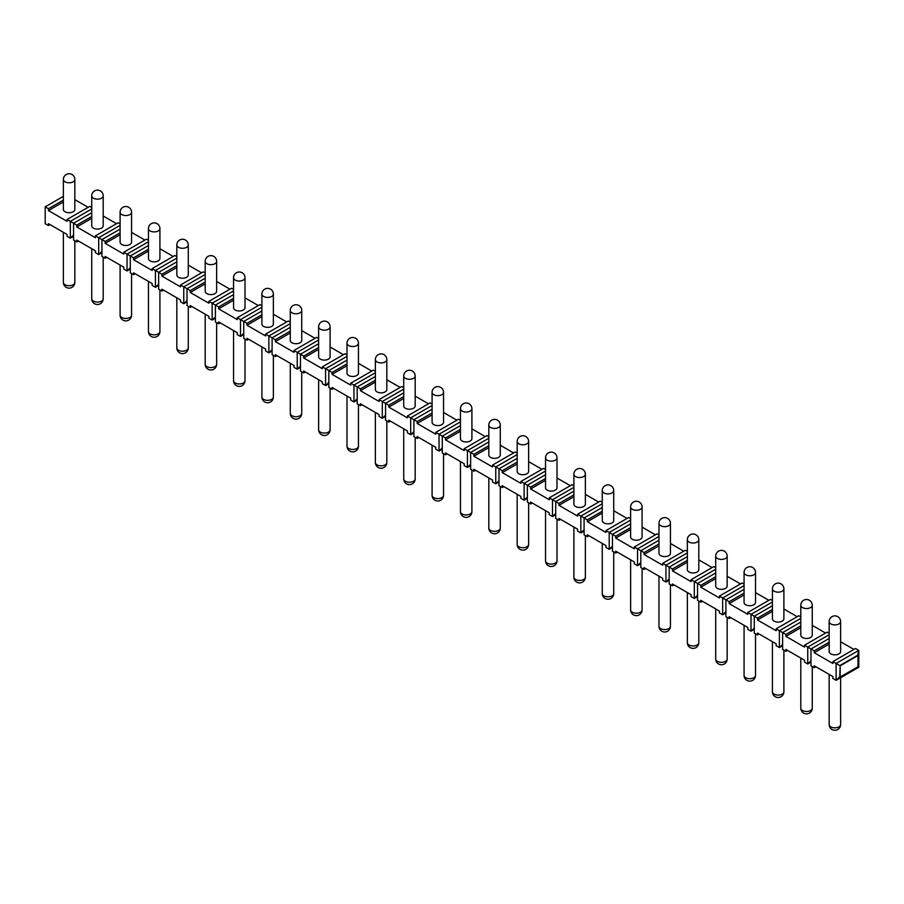<?xml version="1.0" encoding="UTF-8"?>
<svg xmlns="http://www.w3.org/2000/svg" width="904" height="904" viewBox="0 0 904 904"><rect width="100%" height="100%" fill="white"/><g stroke="black" fill="none" stroke-linecap="round" stroke-linejoin="round"><path stroke-width="1.36" d="M840.166 665.807L839.759 676.802L836.11 680.316L836.11 663.468L839.759 665.581L857.58 655.287L858.8 650.371L858.8 667.22L857.986 666.745L857.986 655.524L840.166 665.807L840.166 677.039L857.986 666.745M832.866 661.604L836.11 663.468L858.8 650.371L855.557 648.496L832.866 661.604L832.866 663.468L814.233 652.711L829.16 644.089M840.618 641.75L853.941 649.434M829.16 633.263L827.194 632.122L804.504 645.23L804.504 647.094L785.87 636.337L800.797 627.715M812.255 625.376L825.578 633.06M800.797 616.89L798.831 615.748L776.14 628.856L776.14 630.721L757.507 619.963L772.434 611.341M783.892 609.002L797.215 616.686M772.434 600.516L770.468 599.375L747.777 612.471L747.777 614.347L729.144 603.589L744.071 594.968M755.529 592.629L768.852 600.312M744.071 584.131L742.105 583.001L719.414 596.098L719.414 597.973L700.781 587.216L715.708 578.594M727.166 576.243L740.489 583.939M715.708 567.757L713.742 566.627L691.051 579.724L691.051 581.6L672.418 570.842L687.345 562.22M698.803 559.87L712.126 567.565M687.345 551.383L685.379 550.253L662.688 563.35L662.688 565.226L644.055 554.457L658.982 545.846M670.452 543.496L683.763 551.191M658.982 535.01L657.016 533.88L634.325 546.976L634.325 548.852L615.692 538.083L630.619 529.462M642.089 527.122L655.4 534.818M630.619 518.636L628.653 517.506L605.962 530.603L605.962 532.467L587.329 521.71L602.256 513.088M613.726 510.749L627.037 518.433M602.256 502.262L600.301 501.121L577.611 514.229L577.611 516.094L558.966 505.336L573.893 496.714M585.363 494.375L598.674 502.059M573.893 485.889L571.938 484.747L549.248 497.855L549.248 499.72L530.603 488.962L545.53 480.34M557 478.001L570.311 485.685M545.53 469.515L543.575 468.374L520.885 481.482L520.885 483.346L502.24 472.589L517.178 463.967M528.637 461.628L541.948 469.312M517.178 453.141L515.212 452L492.522 465.097L492.522 466.972L473.877 456.215L488.815 447.593M500.274 445.254L513.585 452.938M488.815 436.756L486.849 435.626L464.159 448.723L464.159 450.599L445.514 439.841L460.452 431.219M471.911 428.869L485.222 436.564M460.452 420.383L458.486 419.253L435.796 432.349L435.796 434.225L417.151 423.467L432.089 414.846M443.548 412.495L456.859 420.19M432.089 404.009L430.123 402.879L407.433 415.976L407.433 417.851L388.788 407.082L403.726 398.472M415.185 396.121L428.496 403.817M403.726 387.635L401.76 386.505L379.07 399.602L379.07 401.478L360.425 390.709L375.363 382.087M386.822 379.748L400.133 387.432M375.363 371.261L373.397 370.131L350.707 383.228L350.707 385.093L332.062 374.335L347 365.713M358.459 363.374L371.77 371.058M347 354.888L345.034 353.746L322.344 366.854L322.344 368.719L303.699 357.961L318.637 349.339M330.096 347L343.407 354.684M318.637 338.514L316.671 337.373L293.981 350.481L293.981 352.345L275.347 341.588L290.274 332.966M301.733 330.627L315.044 338.311M290.274 322.14L288.308 320.999L265.618 334.107L265.618 335.972L246.984 325.214L261.911 316.592M273.37 314.253L286.692 321.937M261.911 305.767L259.945 304.625L237.255 317.722L237.255 319.598L218.621 308.84L233.548 300.218M245.007 297.879L258.329 305.563M233.548 289.382L231.582 288.252L208.892 301.348L208.892 303.224L190.258 292.467L205.185 283.845M216.644 281.494L229.966 289.19M205.185 273.008L203.219 271.878L180.529 284.975L180.529 286.85L161.895 276.093L176.822 267.471M188.281 265.121L201.603 272.816M176.822 256.634L174.856 255.504L152.166 268.601L152.166 270.477L133.532 259.708L148.459 251.097M159.918 248.747L173.24 256.442M148.459 240.261L146.493 239.131L123.803 252.227L123.803 254.103L105.169 243.334L120.096 234.712M131.555 232.373L144.877 240.057M91.733 207.513L89.767 206.372L67.077 219.48L67.077 221.344L48.443 210.587L63.37 201.965M74.829 199.626L88.151 207.31M120.096 223.887L118.13 222.757L95.44 235.854L95.44 237.718L76.806 226.96L91.733 218.339M103.192 215.999L116.514 223.683M829.16 642.224L814.233 650.835L810.99 648.97L810.99 665.807L814.233 667.683L814.233 665.807L832.866 676.576L832.866 678.441L836.11 680.316L858.8 667.22M50.059 224.621L48.443 225.559L45.2 223.683L45.2 206.846L48.443 208.711L48.443 210.587M829.16 634.732L807.747 647.094L807.747 663.943L810.99 662.067M810.99 660.824L807.747 663.943L804.504 662.067L804.504 660.202L785.87 649.434L785.87 651.309L782.627 649.434L782.627 632.597L785.87 634.461L785.87 636.337M814.233 667.683L815.849 666.745M800.797 618.359L779.384 630.721L779.384 647.569L782.627 645.693M782.627 644.45L779.384 647.569L776.14 645.693L776.14 643.817L757.507 633.06L757.507 634.936L754.264 633.06L754.264 616.223L757.507 618.087L757.507 619.963M785.87 651.309L787.486 650.371M772.434 601.985L751.021 614.347L751.021 631.195L754.264 629.32M754.264 628.077L751.021 631.195L747.777 629.32L747.777 627.444L729.144 616.686L729.144 618.562L725.901 616.686L725.901 599.849L729.144 601.714L729.144 603.589M757.507 634.936L759.123 633.998M744.071 585.611L722.658 597.973L722.658 614.81L725.901 612.946M725.901 611.692L722.658 614.81L719.414 612.946L719.414 611.07L700.781 600.312L700.781 602.188L697.538 600.312L697.538 583.464L700.781 585.34L700.781 587.216M729.144 618.562L730.76 617.624M715.708 569.237L694.295 581.6L694.295 598.437L697.538 596.572M697.538 595.318L694.295 598.437L691.051 596.572L691.051 594.696L672.418 583.939L672.418 585.803L669.175 583.939L669.175 567.091L672.418 568.966L672.418 570.842M700.781 602.188L702.397 601.25M687.345 552.864L665.932 565.226L665.932 582.063L669.175 580.198M669.175 578.944L665.932 582.063L662.688 580.198L662.688 578.323L644.055 567.565L644.055 569.43L640.812 567.565L640.812 550.717L644.055 552.593L644.055 554.457M672.418 585.803L674.034 584.877M658.982 536.49L637.569 548.852L637.569 565.689L640.812 563.825M640.812 562.57L637.569 565.689L634.325 563.825L634.325 561.949L615.692 551.191L615.692 553.056L612.449 551.191L612.449 534.343L615.692 536.219L615.692 538.083M644.055 569.43L645.671 568.503M630.619 520.105L609.206 532.467L609.206 549.316L612.449 547.44M612.449 546.197L609.206 549.316L605.962 547.44L605.962 545.575L587.329 534.818L587.329 536.682L584.086 534.818L584.086 517.969L587.329 519.845L587.329 521.71M615.692 553.056L617.308 552.118M602.256 503.731L580.843 516.094L580.843 532.942L584.086 531.066M584.086 529.823L580.843 532.942L577.611 531.066L577.611 529.202L558.966 518.433L558.966 520.308L555.723 518.433L555.723 501.596L558.966 503.46L558.966 505.336M587.329 536.682L588.956 535.744M573.893 487.358L552.48 499.72L552.48 516.568L555.723 514.692M555.723 513.449L552.48 516.568L549.248 514.692L549.248 512.828L530.603 502.059L530.603 503.935L527.36 502.059L527.36 485.222L530.603 487.086L530.603 488.962M558.966 520.308L560.593 519.371M545.53 470.984L524.117 483.346L524.117 500.194L527.36 498.319M527.36 497.076L524.117 500.194L520.885 498.319L520.885 496.443L502.24 485.685L502.24 487.561L498.997 485.685L498.997 468.848L502.24 470.713L502.24 472.589M530.603 503.935L532.23 502.997M517.178 454.61L495.765 466.972L495.765 483.821L498.997 481.945M498.997 480.702L495.765 483.821L492.522 481.945L492.522 480.069L473.877 469.312L473.877 471.187L470.634 469.312L470.634 452.475L473.877 454.339L473.877 456.215M502.24 487.561L503.867 486.623M488.815 438.237L467.402 450.599L467.402 467.436L470.634 465.571M470.634 464.317L467.402 467.436L464.159 465.571L464.159 463.695L445.514 452.938L445.514 454.814L442.271 452.938L442.271 436.09L445.514 437.965L445.514 439.841M473.877 471.187L475.504 470.249M460.452 421.863L439.039 434.225L439.039 451.062L442.271 449.198M442.271 447.943L439.039 451.062L435.796 449.198L435.796 447.322L417.151 436.564L417.151 438.429L413.908 436.564L413.908 419.716L417.151 421.592L417.151 423.467M445.514 454.814L447.141 453.876M432.089 405.489L410.676 417.851L410.676 434.688L413.908 432.824M413.908 431.57L410.676 434.688L407.433 432.824L407.433 430.948L388.788 420.19L388.788 422.055L385.556 420.19L385.556 403.342L388.788 405.218L388.788 407.082M417.151 438.429L418.778 437.502M403.726 389.115L382.313 401.478L382.313 418.315L385.556 416.45M385.556 415.196L382.313 418.315L379.07 416.45L379.07 414.574L360.425 403.817L360.425 405.681L357.193 403.817L357.193 386.968L360.425 388.844L360.425 390.709M388.788 422.055L390.415 421.128M375.363 372.731L353.95 385.093L353.95 401.941L357.193 400.065M357.193 398.822L353.95 401.941L350.707 400.065L350.707 398.201L332.062 387.443L332.062 389.308L328.83 387.443L328.83 370.595L332.062 372.471L332.062 374.335M360.425 405.681L362.052 404.743M347 356.357L325.587 368.719L325.587 385.567L328.83 383.691M328.83 382.448L325.587 385.567L322.344 383.691L322.344 381.827L303.699 371.058L303.699 372.934L300.467 371.058L300.467 354.221L303.699 356.086L303.699 357.961M332.062 389.308L333.689 388.37M318.637 339.983L297.224 352.345L297.224 369.194L300.467 367.318M300.467 366.075L297.224 369.194L293.981 367.318L293.981 365.453L275.347 354.684L275.347 356.56L272.104 354.684L272.104 337.847L275.347 339.712L275.347 341.588M303.699 372.934L305.326 371.996M290.274 323.609L268.861 335.972L268.861 352.82L272.104 350.944M272.104 349.701L268.861 352.82L265.618 350.944L265.618 349.068L246.984 338.311L246.984 340.186L243.741 338.311L243.741 321.474L246.984 323.338L246.984 325.214M275.347 356.56L276.963 355.622M261.911 307.236L240.498 319.598L240.498 336.446L243.741 334.57M243.741 333.327L240.498 336.446L237.255 334.57L237.255 332.695L218.621 321.937L218.621 323.813L215.378 321.937L215.378 305.1L218.621 306.964L218.621 308.84M246.984 340.186L248.6 339.249M233.548 290.862L212.135 303.224L212.135 320.061L215.378 318.197M215.378 316.942L212.135 320.061L208.892 318.197L208.892 316.321L190.258 305.563L190.258 307.439L187.015 305.563L187.015 288.715L190.258 290.591L190.258 292.467M218.621 323.813L220.237 322.875M205.185 274.488L183.772 286.85L183.772 303.687L187.015 301.823M187.015 300.569L183.772 303.687L180.529 301.823L180.529 299.947L161.895 289.19L161.895 291.054L158.652 289.19L158.652 272.341L161.895 274.217L161.895 276.093M190.258 307.439L191.874 306.501M176.822 258.115L155.409 270.477L155.409 287.314L158.652 285.449M158.652 284.195L155.409 287.314L152.166 285.449L152.166 283.573L133.532 272.816L133.532 274.68L130.289 272.816L130.289 255.968L133.532 257.843L133.532 259.708M161.895 291.054L163.511 290.127M148.459 241.741L127.046 254.103L127.046 270.94L130.289 269.076M130.289 267.821L127.046 270.94L123.803 269.076L123.803 267.2L105.169 256.442L105.169 258.307L101.926 256.442L101.926 239.594L105.169 241.47L105.169 243.334M133.532 274.68L135.148 273.754M120.096 225.356L98.683 237.718L98.683 254.566L101.926 252.691M101.926 251.448L98.683 254.566L95.44 252.691L95.44 250.826L76.806 240.068L76.806 241.933L73.563 240.068L73.563 223.22L76.806 225.096L76.806 226.96M105.169 258.307L106.785 257.369M91.733 208.982L70.32 221.344L70.32 238.193L73.563 236.317M73.563 235.074L70.32 238.193L67.077 236.317L67.077 234.452L48.443 223.683L48.443 225.559M76.806 241.933L78.422 240.995M814.233 650.835L814.233 652.711M829.16 638.473L810.99 648.97L804.504 645.23M800.797 622.099L782.627 632.597L776.14 628.856M772.434 605.725L754.264 616.223L747.777 612.471M744.071 589.351L725.901 599.849L719.414 596.098M715.708 572.978L697.538 583.464L691.051 579.724M687.345 556.604L669.175 567.091L662.688 563.35M658.982 540.23L640.812 550.717L634.325 546.976M630.619 523.857L612.449 534.343L605.962 530.603M602.256 507.483L584.086 517.969L577.611 514.229M573.893 491.098L555.723 501.596L549.248 497.855M545.53 474.724L527.36 485.222L520.885 481.482M517.178 458.351L498.997 468.848L492.522 465.097M488.815 441.977L470.634 452.475L464.159 448.723M460.452 425.603L442.271 436.09L435.796 432.349M432.089 409.229L413.908 419.716L407.433 415.976M403.726 392.856L385.556 403.342L379.07 399.602M375.363 376.482L357.193 386.968L350.707 383.228M347 360.108L328.83 370.595L322.344 366.854M318.637 343.723L300.467 354.221L293.981 350.481M290.274 327.35L272.104 337.847L265.618 334.107M261.911 310.976L243.741 321.474L237.255 317.722M233.548 294.602L215.378 305.1L208.892 301.348M205.185 278.229L187.015 288.715L180.529 284.975M176.822 261.855L158.652 272.341L152.166 268.601M148.459 245.481L130.289 255.968L123.803 252.227M120.096 229.107L101.926 239.594L95.44 235.854M91.733 212.734L73.563 223.22L67.077 219.48M63.37 196.349L45.2 206.846M63.37 200.1L48.443 208.711M800.797 625.851L785.87 634.461M772.434 609.466L757.507 618.087M744.071 593.092L729.144 601.714M715.708 576.718L700.781 585.34M687.345 560.344L672.418 568.966M658.982 543.971L644.055 552.593M630.619 527.597L615.692 536.219M602.256 511.223L587.329 519.845M573.893 494.85L558.966 503.46M545.53 478.476L530.603 487.086M517.178 462.091L502.24 470.713M488.815 445.717L473.877 454.339M460.452 429.343L445.514 437.965M432.089 412.97L417.151 421.592M403.726 396.596L388.788 405.218M375.363 380.222L360.425 388.844M347 363.849L332.062 372.471M318.637 347.475L303.699 356.086M290.274 331.101L275.347 339.712M261.911 314.716L246.984 323.338M233.548 298.343L218.621 306.964M205.185 281.969L190.258 290.591M176.822 265.595L161.895 274.217M148.459 249.221L133.532 257.843M120.096 232.848L105.169 241.47M91.733 216.474L76.806 225.096M829.16 621.602L829.16 651.535A5.729 3.311 0 0 0 832.697 654.598A5.729 3.311 0 0 0 838.946 653.874A5.729 3.311 0 0 0 840.618 651.535L840.618 621.602A5.729 5.729 0 0 0 832.03 616.63A5.729 5.729 0 0 0 829.16 621.602A5.729 3.311 180 0 0 832.697 624.653A5.729 3.311 180 0 0 838.946 623.941A5.729 3.311 0 0 0 840.618 621.602M63.37 179.478L63.37 209.412A5.729 3.311 0 0 0 66.907 212.474A5.729 3.311 0 0 0 73.156 211.751A5.729 3.311 0 0 0 74.829 209.412L74.829 179.478A5.729 5.729 0 0 0 66.241 174.506A5.729 5.729 0 0 0 63.37 179.478A5.729 3.311 180 0 0 66.907 182.529A5.729 3.311 180 0 0 73.156 181.817A5.729 3.311 0 0 0 74.829 179.478M800.797 605.217L800.797 635.162A5.729 3.311 0 0 0 804.334 638.224A5.729 3.311 0 0 0 810.583 637.501A5.729 3.311 0 0 0 812.255 635.162L812.255 605.217A5.729 5.729 0 0 0 803.667 600.256A5.729 5.729 0 0 0 800.797 605.217A5.729 3.311 180 0 0 804.334 608.279A5.729 3.311 180 0 0 810.583 607.567A5.729 3.311 0 0 0 812.255 605.217M772.434 588.843L772.434 618.788A5.729 3.311 0 0 0 775.971 621.85A5.729 3.311 0 0 0 782.22 621.127A5.729 3.311 0 0 0 783.892 618.788L783.892 588.843A5.729 5.729 0 0 0 775.304 583.882A5.729 5.729 0 0 0 772.434 588.843A5.729 3.311 180 0 0 775.971 591.905A5.729 3.311 180 0 0 782.22 591.182A5.729 3.311 0 0 0 783.892 588.843M744.071 572.469L744.071 602.414A5.729 3.311 0 0 0 747.608 605.477A5.729 3.311 0 0 0 753.857 604.753A5.729 3.311 0 0 0 755.529 602.414L755.529 572.469A5.729 5.729 0 0 0 746.941 567.509A5.729 5.729 0 0 0 744.071 572.469A5.729 3.311 180 0 0 747.608 575.532A5.729 3.311 180 0 0 753.857 574.808A5.729 3.311 0 0 0 755.529 572.469M715.708 556.096L715.708 586.041A5.729 3.311 0 0 0 719.245 589.092A5.729 3.311 0 0 0 725.494 588.38A5.729 3.311 0 0 0 727.166 586.041L727.166 556.096A5.729 5.729 0 0 0 718.578 551.135A5.729 5.729 0 0 0 715.708 556.096A5.729 3.311 180 0 0 719.245 559.158A5.729 3.311 180 0 0 725.494 558.435A5.729 3.311 0 0 0 727.166 556.096M687.345 539.722L687.345 569.667A5.729 3.311 0 0 0 690.882 572.718A5.729 3.311 0 0 0 697.131 572.006A5.729 3.311 0 0 0 698.803 569.667L698.803 539.722A5.729 5.729 0 0 0 690.215 534.761A5.729 5.729 0 0 0 687.345 539.722A5.729 3.311 180 0 0 690.882 542.784A5.729 3.311 180 0 0 697.131 542.061A5.729 3.311 0 0 0 698.803 539.722M658.982 523.348L658.982 553.293A5.729 3.311 0 0 0 662.519 556.344A5.729 3.311 0 0 0 668.768 555.632A5.729 3.311 0 0 0 670.452 553.293L670.452 523.348A5.729 5.729 0 0 0 661.852 518.387A5.729 5.729 0 0 0 658.982 523.348A5.729 3.311 180 0 0 662.519 526.399A5.729 3.311 180 0 0 668.768 525.687A5.729 3.311 0 0 0 670.452 523.348M630.619 506.974L630.619 536.919A5.729 3.311 0 0 0 634.156 539.971A5.729 3.311 0 0 0 640.405 539.259A5.729 3.311 0 0 0 642.089 536.919L642.089 506.974A5.729 5.729 0 0 0 633.489 502.014A5.729 5.729 0 0 0 630.619 506.974A5.729 3.311 180 0 0 634.156 510.025A5.729 3.311 180 0 0 640.405 509.314A5.729 3.311 0 0 0 642.089 506.974M602.256 490.601L602.256 520.546A5.729 3.311 0 0 0 605.793 523.597A5.729 3.311 0 0 0 612.042 522.885A5.729 3.311 0 0 0 613.726 520.546L613.726 490.601A5.729 5.729 0 0 0 605.126 485.64A5.729 5.729 0 0 0 602.256 490.601A5.729 3.311 180 0 0 605.793 493.652A5.729 3.311 180 0 0 612.042 492.94A5.729 3.311 0 0 0 613.726 490.601M573.893 474.227L573.893 504.161A5.729 3.311 0 0 0 577.43 507.223A5.729 3.311 0 0 0 583.679 506.5A5.729 3.311 0 0 0 585.363 504.161L585.363 474.227A5.729 5.729 0 0 0 576.763 469.255A5.729 5.729 0 0 0 573.893 474.227A5.729 3.311 180 0 0 577.43 477.278A5.729 3.311 180 0 0 583.679 476.566A5.729 3.311 0 0 0 585.363 474.227M545.53 457.842L545.53 487.787A5.729 3.311 0 0 0 549.078 490.849A5.729 3.311 0 0 0 555.316 490.126A5.729 3.311 0 0 0 557 487.787L557 457.842A5.729 5.729 0 0 0 548.4 452.881A5.729 5.729 0 0 0 545.53 457.842A5.729 3.311 180 0 0 549.078 460.904A5.729 3.311 180 0 0 555.316 460.181A5.729 3.311 0 0 0 557 457.842M517.178 441.468L517.178 471.413A5.729 3.311 0 0 0 520.715 474.476A5.729 3.311 0 0 0 526.953 473.752A5.729 3.311 0 0 0 528.637 471.413L528.637 441.468A5.729 5.729 0 0 0 520.037 436.508A5.729 5.729 0 0 0 517.178 441.468A5.729 3.311 180 0 0 520.715 444.531A5.729 3.311 180 0 0 526.953 443.807A5.729 3.311 0 0 0 528.637 441.468M488.815 425.095L488.815 455.04A5.729 3.311 0 0 0 492.352 458.102A5.729 3.311 0 0 0 498.59 457.379A5.729 3.311 0 0 0 500.274 455.04L500.274 425.095A5.729 5.729 0 0 0 491.674 420.134A5.729 5.729 0 0 0 488.815 425.095A5.729 3.311 180 0 0 492.352 428.157A5.729 3.311 180 0 0 498.59 427.434A5.729 3.311 0 0 0 500.274 425.095M460.452 408.721L460.452 438.666A5.729 3.311 0 0 0 463.989 441.717A5.729 3.311 0 0 0 470.227 441.005A5.729 3.311 0 0 0 471.911 438.666L471.911 408.721A5.729 5.729 0 0 0 463.311 403.76A5.729 5.729 0 0 0 460.452 408.721A5.729 3.311 180 0 0 463.989 411.783A5.729 3.311 180 0 0 470.227 411.06A5.729 3.311 0 0 0 471.911 408.721M432.089 392.347L432.089 422.292A5.729 3.311 0 0 0 435.626 425.343A5.729 3.311 0 0 0 441.864 424.631A5.729 3.311 0 0 0 443.548 422.292L443.548 392.347A5.729 5.729 0 0 0 434.948 387.387A5.729 5.729 0 0 0 432.089 392.347A5.729 3.311 180 0 0 435.626 395.41A5.729 3.311 180 0 0 441.864 394.686A5.729 3.311 0 0 0 443.548 392.347M403.726 375.974L403.726 405.919A5.729 3.311 0 0 0 407.263 408.97A5.729 3.311 0 0 0 413.501 408.258A5.729 3.311 0 0 0 415.185 405.919L415.185 375.974A5.729 5.729 0 0 0 406.585 371.013A5.729 5.729 0 0 0 403.726 375.974A5.729 3.311 180 0 0 407.263 379.025A5.729 3.311 180 0 0 413.501 378.313A5.729 3.311 0 0 0 415.185 375.974M375.363 359.6L375.363 389.545A5.729 3.311 0 0 0 378.9 392.596A5.729 3.311 0 0 0 385.138 391.884A5.729 3.311 0 0 0 386.822 389.545L386.822 359.6A5.729 5.729 0 0 0 378.222 354.639A5.729 5.729 0 0 0 375.363 359.6A5.729 3.311 180 0 0 378.9 362.651A5.729 3.311 180 0 0 385.138 361.939A5.729 3.311 0 0 0 386.822 359.6M347 343.226L347 373.171A5.729 3.311 0 0 0 350.537 376.222A5.729 3.311 0 0 0 356.775 375.51A5.729 3.311 0 0 0 358.459 373.171L358.459 343.226A5.729 5.729 0 0 0 349.859 338.265A5.729 5.729 0 0 0 347 343.226A5.729 3.311 180 0 0 350.537 346.277A5.729 3.311 180 0 0 356.775 345.565A5.729 3.311 0 0 0 358.459 343.226M318.637 326.852L318.637 356.786A5.729 3.311 0 0 0 322.174 359.848A5.729 3.311 0 0 0 328.412 359.125A5.729 3.311 0 0 0 330.096 356.786L330.096 326.852A5.729 5.729 0 0 0 321.496 321.88A5.729 5.729 0 0 0 318.637 326.852A5.729 3.311 180 0 0 322.174 329.903A5.729 3.311 180 0 0 328.412 329.192A5.729 3.311 0 0 0 330.096 326.852M290.274 310.467L290.274 340.412A5.729 3.311 0 0 0 293.811 343.475A5.729 3.311 0 0 0 300.049 342.752A5.729 3.311 0 0 0 301.733 340.412L301.733 310.467A5.729 5.729 0 0 0 293.133 305.507A5.729 5.729 0 0 0 290.274 310.467A5.729 3.311 180 0 0 293.811 313.53A5.729 3.311 180 0 0 300.049 312.807A5.729 3.311 0 0 0 301.733 310.467M261.911 294.094L261.911 324.039A5.729 3.311 0 0 0 265.448 327.101A5.729 3.311 0 0 0 271.697 326.378A5.729 3.311 0 0 0 273.37 324.039L273.37 294.094A5.729 5.729 0 0 0 264.77 289.133A5.729 5.729 0 0 0 261.911 294.094A5.729 3.311 180 0 0 265.448 297.156A5.729 3.311 180 0 0 271.697 296.433A5.729 3.311 0 0 0 273.37 294.094M233.548 277.72L233.548 307.665A5.729 3.311 0 0 0 237.085 310.727A5.729 3.311 0 0 0 243.334 310.004A5.729 3.311 0 0 0 245.007 307.665L245.007 277.72A5.729 5.729 0 0 0 236.407 272.759A5.729 5.729 0 0 0 233.548 277.72A5.729 3.311 180 0 0 237.085 280.782A5.729 3.311 180 0 0 243.334 280.059A5.729 3.311 0 0 0 245.007 277.72M205.185 261.346L205.185 291.291A5.729 3.311 0 0 0 208.722 294.342A5.729 3.311 0 0 0 214.971 293.63A5.729 3.311 0 0 0 216.644 291.291L216.644 261.346A5.729 5.729 0 0 0 208.056 256.386A5.729 5.729 0 0 0 205.185 261.346A5.729 3.311 180 0 0 208.722 264.409A5.729 3.311 180 0 0 214.971 263.685A5.729 3.311 0 0 0 216.644 261.346M176.822 244.973L176.822 274.918A5.729 3.311 0 0 0 180.359 277.969A5.729 3.311 0 0 0 186.608 277.257A5.729 3.311 0 0 0 188.281 274.918L188.281 244.973A5.729 5.729 0 0 0 179.693 240.012A5.729 5.729 0 0 0 176.822 244.973A5.729 3.311 180 0 0 180.359 248.024A5.729 3.311 180 0 0 186.608 247.312A5.729 3.311 0 0 0 188.281 244.973M148.459 228.599L148.459 258.544A5.729 3.311 0 0 0 151.996 261.595A5.729 3.311 0 0 0 158.245 260.883A5.729 3.311 0 0 0 159.918 258.544L159.918 228.599A5.729 5.729 0 0 0 151.33 223.638A5.729 5.729 0 0 0 148.459 228.599A5.729 3.311 180 0 0 151.996 231.65A5.729 3.311 180 0 0 158.245 230.938A5.729 3.311 0 0 0 159.918 228.599M120.096 212.225L120.096 242.17A5.729 3.311 0 0 0 123.633 245.221A5.729 3.311 0 0 0 129.882 244.509A5.729 3.311 0 0 0 131.555 242.17L131.555 212.225A5.729 5.729 0 0 0 122.967 207.265A5.729 5.729 0 0 0 120.096 212.225A5.729 3.311 180 0 0 123.633 215.276A5.729 3.311 180 0 0 129.882 214.564A5.729 3.311 0 0 0 131.555 212.225M91.733 195.852L91.733 225.797A5.729 3.311 0 0 0 95.27 228.848A5.729 3.311 0 0 0 101.519 228.136A5.729 3.311 0 0 0 103.192 225.797L103.192 195.852A5.729 5.729 0 0 0 94.604 190.891A5.729 5.729 0 0 0 91.733 195.852A5.729 3.311 180 0 0 95.27 198.903A5.729 3.311 180 0 0 101.519 198.191A5.729 3.311 0 0 0 103.192 195.852M829.16 674.429L829.16 724.522A5.729 3.311 180 0 0 832.697 727.584A5.729 3.311 180 0 0 838.946 726.861A5.729 3.311 0 0 0 840.618 724.522L840.618 677.706M800.797 658.055L800.797 708.148A5.729 3.311 180 0 0 804.334 711.211A5.729 3.311 180 0 0 810.583 710.487A5.729 3.311 0 0 0 812.255 708.148L812.255 666.542M772.434 641.682L772.434 691.775A5.729 3.311 180 0 0 775.971 694.837A5.729 3.311 180 0 0 782.22 694.114A5.729 3.311 0 0 0 783.892 691.775L783.892 650.168M744.071 625.308L744.071 675.401A5.729 3.311 180 0 0 747.608 678.463A5.729 3.311 180 0 0 753.857 677.74A5.729 3.311 0 0 0 755.529 675.401L755.529 633.794M715.708 608.934L715.708 659.027A5.729 3.311 180 0 0 719.245 662.078A5.729 3.311 180 0 0 725.494 661.366A5.729 3.311 0 0 0 727.166 659.027L727.166 617.421M687.345 592.561L687.345 642.654A5.729 3.311 180 0 0 690.882 645.705A5.729 3.311 180 0 0 697.131 644.993A5.729 3.311 0 0 0 698.803 642.654L698.803 601.047M658.982 576.187L658.982 626.28A5.729 3.311 180 0 0 662.519 629.331A5.729 3.311 180 0 0 668.768 628.619A5.729 3.311 0 0 0 670.452 626.28L670.452 584.673M630.619 559.802L630.619 609.906A5.729 3.311 180 0 0 634.156 612.957A5.729 3.311 180 0 0 640.405 612.245A5.729 3.311 0 0 0 642.089 609.906L642.089 568.3M602.256 543.428L602.256 593.532A5.729 3.311 180 0 0 605.793 596.583A5.729 3.311 180 0 0 612.042 595.872A5.729 3.311 0 0 0 613.726 593.532L613.726 551.926M573.893 527.055L573.893 577.147A5.729 3.311 180 0 0 577.43 580.21A5.729 3.311 180 0 0 583.679 579.487A5.729 3.311 0 0 0 585.363 577.147L585.363 535.541M545.53 510.681L545.53 560.774A5.729 3.311 180 0 0 549.078 563.836A5.729 3.311 180 0 0 555.316 563.113A5.729 3.311 0 0 0 557 560.774L557 519.167M517.178 494.307L517.178 544.4A5.729 3.311 180 0 0 520.715 547.462A5.729 3.311 180 0 0 526.953 546.739A5.729 3.311 0 0 0 528.637 544.4L528.637 502.793M488.815 477.933L488.815 528.026A5.729 3.311 180 0 0 492.352 531.089A5.729 3.311 180 0 0 498.59 530.365A5.729 3.311 0 0 0 500.274 528.026L500.274 486.42M460.452 461.56L460.452 511.653A5.729 3.311 180 0 0 463.989 514.704A5.729 3.311 180 0 0 470.227 513.992A5.729 3.311 0 0 0 471.911 511.653L471.911 470.046M432.089 445.186L432.089 495.279A5.729 3.311 180 0 0 435.626 498.33A5.729 3.311 180 0 0 441.864 497.618A5.729 3.311 0 0 0 443.548 495.279L443.548 453.672M403.726 428.812L403.726 478.905A5.729 3.311 180 0 0 407.263 481.956A5.729 3.311 180 0 0 413.501 481.244A5.729 3.311 0 0 0 415.185 478.905L415.185 437.299M375.363 412.427L375.363 462.532A5.729 3.311 180 0 0 378.9 465.583A5.729 3.311 180 0 0 385.138 464.871A5.729 3.311 0 0 0 386.822 462.532L386.822 420.925M347 396.054L347 446.158A5.729 3.311 180 0 0 350.537 449.209A5.729 3.311 180 0 0 356.775 448.497A5.729 3.311 0 0 0 358.459 446.158L358.459 404.551M318.637 379.68L318.637 429.773A5.729 3.311 180 0 0 322.174 432.835A5.729 3.311 180 0 0 328.412 432.112A5.729 3.311 0 0 0 330.096 429.773L330.096 388.166M290.274 363.306L290.274 413.399A5.729 3.311 180 0 0 293.811 416.462A5.729 3.311 180 0 0 300.049 415.738A5.729 3.311 0 0 0 301.733 413.399L301.733 371.793M261.911 346.933L261.911 397.025A5.729 3.311 180 0 0 265.448 400.088A5.729 3.311 180 0 0 271.697 399.365A5.729 3.311 0 0 0 273.37 397.025L273.37 355.419M233.548 330.559L233.548 380.652A5.729 3.311 180 0 0 237.085 383.714A5.729 3.311 180 0 0 243.334 382.991A5.729 3.311 0 0 0 245.007 380.652L245.007 339.045M205.185 314.185L205.185 364.278A5.729 3.311 180 0 0 208.722 367.329A5.729 3.311 180 0 0 214.971 366.617A5.729 3.311 0 0 0 216.644 364.278L216.644 322.671M176.822 297.811L176.822 347.904A5.729 3.311 180 0 0 180.359 350.955A5.729 3.311 180 0 0 186.608 350.243A5.729 3.311 0 0 0 188.281 347.904L188.281 306.298M148.459 281.438L148.459 331.531A5.729 3.311 180 0 0 151.996 334.582A5.729 3.311 180 0 0 158.245 333.87A5.729 3.311 0 0 0 159.918 331.531L159.918 289.924M120.096 265.053L120.096 315.157A5.729 3.311 180 0 0 123.633 318.208A5.729 3.311 180 0 0 129.882 317.496A5.729 3.311 0 0 0 131.555 315.157L131.555 273.55M91.733 248.679L91.733 298.783A5.729 3.311 180 0 0 95.27 301.834A5.729 3.311 180 0 0 101.519 301.122A5.729 3.311 0 0 0 103.192 298.783L103.192 257.165M63.37 232.305L63.37 282.398A5.729 3.311 180 0 0 66.907 285.461A5.729 3.311 180 0 0 73.156 284.737A5.729 3.311 0 0 0 74.829 282.398L74.829 240.792M829.16 724.522A5.729 5.729 0 0 0 837.759 729.494A5.729 5.729 0 0 0 840.618 724.522M800.797 708.148A5.729 5.729 0 0 0 809.396 713.109A5.729 5.729 0 0 0 812.255 708.148M772.434 691.775A5.729 5.729 0 0 0 781.033 696.735A5.729 5.729 0 0 0 783.892 691.775M744.071 675.401A5.729 5.729 0 0 0 752.67 680.362A5.729 5.729 0 0 0 755.529 675.401M715.708 659.027A5.729 5.729 0 0 0 724.307 663.988A5.729 5.729 0 0 0 727.166 659.027M687.345 642.654A5.729 5.729 0 0 0 695.944 647.614A5.729 5.729 0 0 0 698.803 642.654M658.982 626.28A5.729 5.729 0 0 0 667.581 631.241A5.729 5.729 0 0 0 670.452 626.28M630.619 609.906A5.729 5.729 0 0 0 639.218 614.867A5.729 5.729 0 0 0 642.089 609.906M602.256 593.532A5.729 5.729 0 0 0 610.855 598.493A5.729 5.729 0 0 0 613.726 593.532M573.893 577.147A5.729 5.729 0 0 0 582.492 582.119A5.729 5.729 0 0 0 585.363 577.147M545.53 560.774A5.729 5.729 0 0 0 554.129 565.734A5.729 5.729 0 0 0 557 560.774M517.178 544.4A5.729 5.729 0 0 0 525.766 549.361A5.729 5.729 0 0 0 528.637 544.4M488.815 528.026A5.729 5.729 0 0 0 497.403 532.987A5.729 5.729 0 0 0 500.274 528.026M460.452 511.653A5.729 5.729 0 0 0 469.04 516.613A5.729 5.729 0 0 0 471.911 511.653M432.089 495.279A5.729 5.729 0 0 0 440.677 500.24A5.729 5.729 0 0 0 443.548 495.279M403.726 478.905A5.729 5.729 0 0 0 412.314 483.866A5.729 5.729 0 0 0 415.185 478.905M375.363 462.532A5.729 5.729 0 0 0 383.951 467.492A5.729 5.729 0 0 0 386.822 462.532M347 446.158A5.729 5.729 0 0 0 355.588 451.119A5.729 5.729 0 0 0 358.459 446.158M318.637 429.773A5.729 5.729 0 0 0 327.225 434.745A5.729 5.729 0 0 0 330.096 429.773M290.274 413.399A5.729 5.729 0 0 0 298.862 418.36A5.729 5.729 0 0 0 301.733 413.399M261.911 397.025A5.729 5.729 0 0 0 270.511 401.986A5.729 5.729 0 0 0 273.37 397.025M233.548 380.652A5.729 5.729 0 0 0 242.148 385.612A5.729 5.729 0 0 0 245.007 380.652M205.185 364.278A5.729 5.729 0 0 0 213.785 369.239A5.729 5.729 0 0 0 216.644 364.278M176.822 347.904A5.729 5.729 0 0 0 185.422 352.865A5.729 5.729 0 0 0 188.281 347.904M148.459 331.531A5.729 5.729 0 0 0 157.059 336.491A5.729 5.729 0 0 0 159.918 331.531M120.096 315.157A5.729 5.729 0 0 0 128.696 320.118A5.729 5.729 0 0 0 131.555 315.157M91.733 298.783A5.729 5.729 0 0 0 100.333 303.744A5.729 5.729 0 0 0 103.192 298.783M63.37 282.398A5.729 5.729 0 0 0 71.97 287.37A5.729 5.729 0 0 0 74.829 282.398"/></g></svg>
